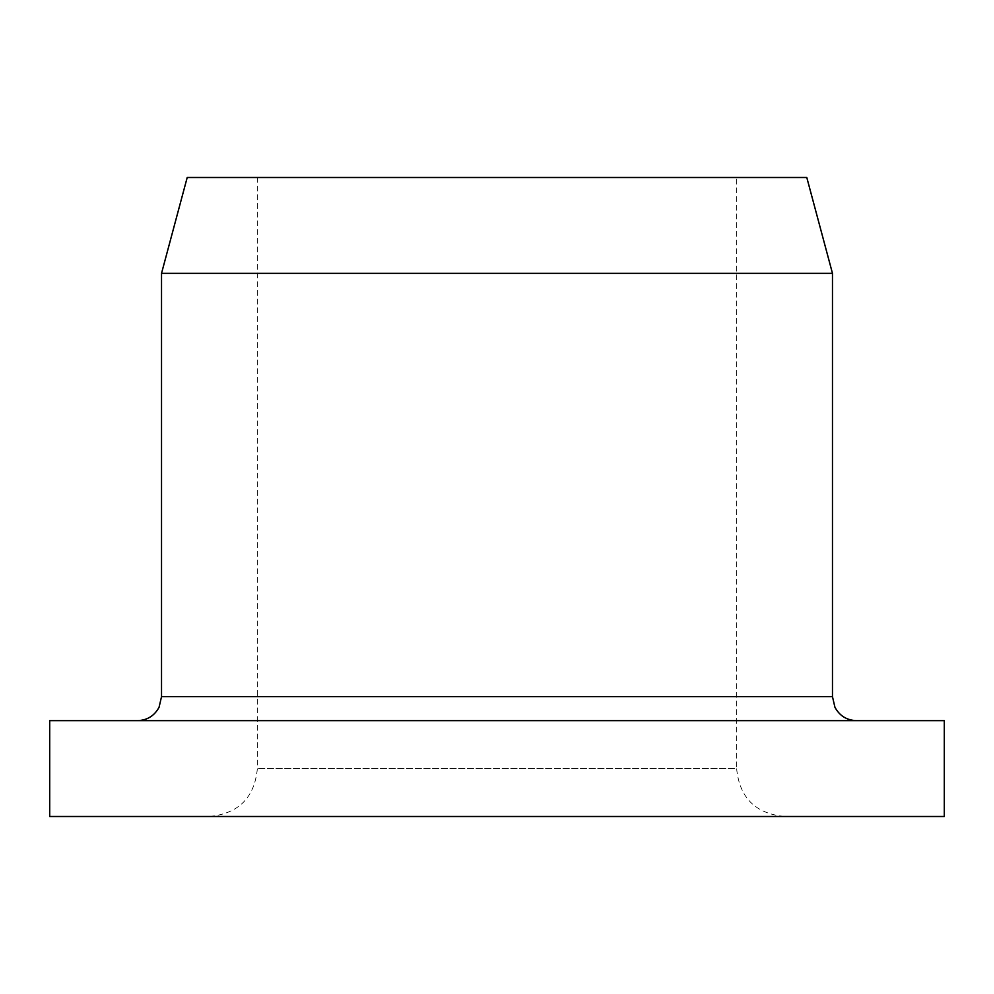 <?xml version="1.0" encoding="UTF-8"?>
<svg xmlns="http://www.w3.org/2000/svg" width="994" height="994" viewBox="0 0 994 994"><rect width="100%" height="100%" fill="white"/><g stroke="black" fill="none" stroke-linecap="round" stroke-linejoin="round"><path stroke-width="0.75" stroke-dasharray="4.97 3.73" d="M497 816.496L209.448 816.496L497 816.496M944.3 816.496L49.7 816.496M832.475 273.35L161.525 273.35M497 720.65L137.557 720.65L497 720.65M944.3 720.65L49.7 720.65M806.793 177.504L187.207 177.504M784.552 816.496C755.44 813.651 739.461 797.685 736.629 768.573L257.371 768.573L736.629 768.573L736.629 177.504L257.371 177.504L736.629 177.504M832.475 696.682L161.525 696.682M209.448 816.496C238.56 813.651 254.539 797.685 257.371 768.573L257.371 177.504"/><path stroke-width="1.49" d="M49.7 816.496L944.3 816.496L944.3 720.65L49.7 720.65L49.7 816.496M161.525 273.35L832.475 273.35L806.793 177.504L187.207 177.504L161.525 273.35L161.525 696.682L832.475 696.682L832.475 273.35M832.475 696.682L834.923 707.231C839.545 715.792 846.714 720.265 856.443 720.65M161.525 696.682L159.077 707.231C154.455 715.792 147.286 720.265 137.557 720.65"/></g></svg>
